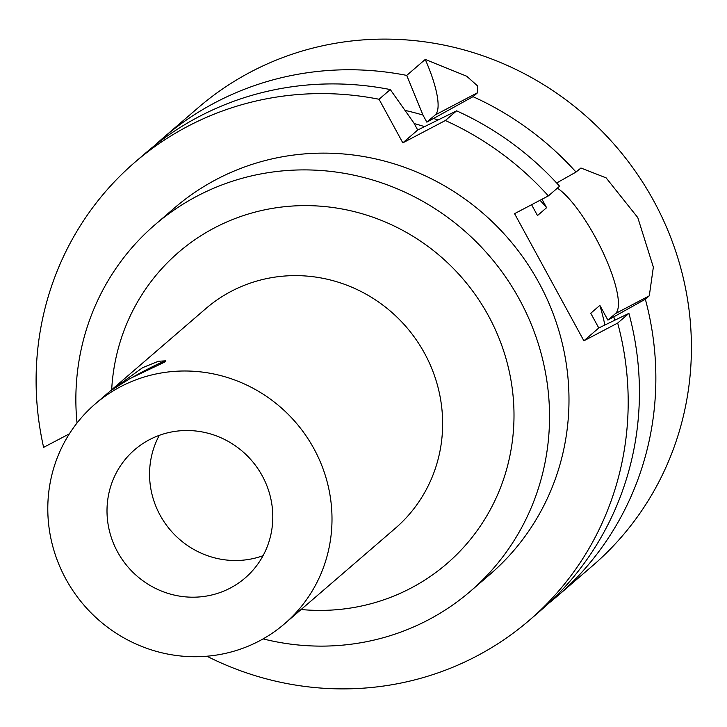 <?xml version="1.0" encoding="UTF-8"?>
<svg xmlns="http://www.w3.org/2000/svg" width="727" height="727" viewBox="0 0 727 727"><rect width="100%" height="100%" fill="white"/><g stroke="black" fill="none" stroke-linecap="round" stroke-linejoin="round"><path stroke-width="1.09" d="M413.863 122.945L417.716 130.015L456.601 110.831L445.36 120.518L402.822 142.855L379.049 99.254L390.29 89.566L413.863 122.945M402.822 142.855L417.716 130.015M477.712 92.629L473.023 96.673L426.84 122.154L435.173 114.975A72.536 18.802 62.3 0 0 425.25 59.432L466.698 76.217L477.375 85.741L477.712 92.629L435.173 114.975M426.84 122.154L422.978 115.084L406.72 75.408L425.25 59.432M406.72 75.408A302.223 291.373 -130.8 0 0 215.383 102.498A302.223 291.373 -130.8 0 0 162.484 138.484A302.223 291.373 -130.8 0 0 154.415 145.718M422.978 115.084A270.762 261.038 -130.8 0 0 405.066 110.404M437.799 119.964A270.762 261.038 -130.8 0 0 433.737 118.528M556.646 182.995L576.02 172.063A302.223 291.373 -130.8 0 0 473.023 96.673M531.582 204.723L537.489 215.555L546.604 207.695A259.912 250.579 -130.8 0 0 540.025 200.288M424.323 126.553A259.912 250.579 -130.8 0 0 414.208 123.581M546.604 207.695L541.997 199.253M583.89 340.809L598.775 327.977L628.919 313.373L617.677 323.061L583.89 340.809L514.562 213.656L548.358 195.908L559.599 186.221A302.223 291.373 -130.8 0 0 456.601 110.831M548.358 195.908A302.223 291.373 -130.8 0 0 445.36 120.518M576.02 172.063L580.928 168.01L606.136 177.879L637.788 217.6L653.355 267.154L649.293 295.816L645.349 299.215L607.899 320.116L599.866 305.385L590.751 313.246L598.775 327.977M607.899 320.116L615.496 313.564L649.293 295.816M557.373 188.139A72.536 18.802 -117.7 0 1 603.528 253.487A72.536 18.802 -117.7 0 1 615.496 313.564M206.931 656.227A302.223 291.373 -130.8 0 0 529.474 620.158A302.223 291.373 -130.8 0 0 617.677 323.061M529.474 620.158L540.706 610.462A302.223 291.373 -130.8 0 0 628.919 313.373M390.29 89.566A302.223 291.373 -130.8 0 0 146.063 152.643L134.822 162.33A302.223 291.373 -130.8 0 0 43.62 447.359L69.383 433.828M379.049 99.254A302.223 291.373 -130.8 0 0 134.822 162.33M604.846 324.787A259.912 250.579 -130.8 0 0 599.866 305.385M614.624 320.153A270.762 261.038 -130.8 0 0 613.879 316.972M548.785 603.228A302.223 291.373 -130.8 0 0 557.136 596.304A302.223 291.373 -130.8 0 0 645.349 299.215M557.136 596.304L592.687 565.661A302.223 291.373 -130.8 0 0 636.379 172.772A302.223 291.373 -130.8 0 0 250.942 71.846A302.223 291.373 -130.8 0 0 198.044 107.832L162.484 138.484M142.701 367.635L158.395 361.264L165.511 360.846L164.902 361.991L130.06 378.531L110.322 390.944L142.701 367.635M165.547 361.137A31.434 1.817 -28.6 0 0 132.632 377.204M159.304 435.337A84.623 81.588 -130.8 0 0 160.094 515.179A84.623 81.588 -130.8 0 0 263.047 555.692M117.538 551.857A84.623 81.588 49.2 0 1 134.649 449.759A84.623 81.588 49.2 0 1 251.696 460.591A84.623 81.588 49.2 0 1 245.153 577.956A84.623 81.588 49.2 0 1 117.538 551.857M263.101 638.888A241.773 233.094 -130.8 0 0 470.551 591.142L490.007 574.375A241.773 233.094 -130.8 0 0 524.958 260.066A241.773 233.094 -130.8 0 0 216.601 179.324A241.773 233.094 -130.8 0 0 174.289 208.113L154.833 224.879A241.773 233.094 -130.8 0 0 77.026 423.023M470.551 591.142A241.773 233.094 -130.8 0 0 505.51 276.833A241.773 233.094 -130.8 0 0 197.153 196.09A241.773 233.094 -130.8 0 0 154.833 224.879M301.105 609.517A205.514 198.135 -130.8 0 0 508.882 369.807A205.514 198.135 -130.8 0 0 214.483 227.878A205.514 198.135 -130.8 0 0 111.676 389.763M284.611 623.739L395.252 528.365A145.064 139.857 -130.8 0 0 416.226 339.782A145.064 139.857 -130.8 0 0 231.213 291.336A145.064 139.857 -130.8 0 0 205.823 308.611L95.182 403.976A145.064 139.857 -130.8 0 0 83.969 605.173A145.064 139.857 -130.8 0 0 284.611 623.739A145.064 139.857 -130.8 0 0 305.585 435.155A145.064 139.857 -130.8 0 0 120.573 386.709A145.064 139.857 -130.8 0 0 95.182 403.976"/></g></svg>
